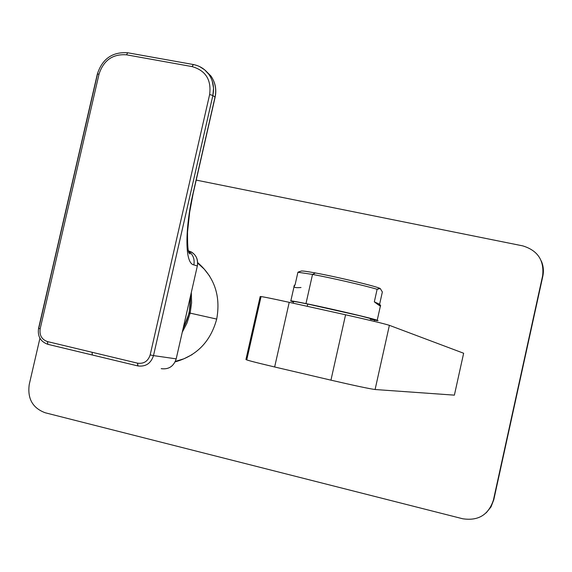 <?xml version="1.0" encoding="UTF-8"?>
<svg xmlns="http://www.w3.org/2000/svg" width="572" height="572" viewBox="0 0 572 572"><rect width="100%" height="100%" fill="white"/><g stroke="black" fill="none" stroke-linecap="round" stroke-linejoin="round"><path stroke-width="0.86" d="M193.322 64.529L192.085 66.595L126.505 54.819L127.728 52.774L160.439 58.659M188.51 251.194C193.079 254.526 194.859 259.095 193.858 264.9C183.533 263.192 186.072 222.78 193.014 193.565L215.008 97.161C216.659 89.604 215.322 82.582 210.996 76.097L205.52 70.592L210.996 76.097C215.322 82.582 216.659 89.604 215.008 97.161L212.863 95.495L209.638 94.48C211.504 79.823 205.655 70.528 192.085 66.595L193.4 64.579C199.8 65.816 204.933 69.062 208.816 74.31C213.142 80.609 214.493 87.673 212.863 95.495L153.496 355.605L150.171 354.912C148.069 361.247 143.865 363.999 137.559 363.17L47.49 341.591C41.735 339.539 39.296 335.278 40.176 328.807L99.035 74.088C103.596 60.253 112.755 53.832 126.505 54.819L192.085 66.595C205.655 70.528 211.504 79.823 209.638 94.48L150.171 354.912L209.638 94.48L212.863 95.495L213.535 88.21L212.262 81.117M126.505 54.819C112.755 53.832 103.596 60.253 99.035 74.088L97.34 74.053L99.035 74.088L40.176 328.807C39.296 335.278 41.735 339.539 47.49 341.591L137.559 363.17C143.865 363.999 148.069 361.247 150.171 354.912L153.496 355.605C150.929 363.399 145.76 366.852 137.995 365.958L137.559 363.17L137.752 365.901L92.357 355.005L92.071 352.273L92.357 355.005L47.869 344.323L47.49 341.591L47.798 344.301C40.519 341.648 37.437 336.336 38.56 328.364L40.176 328.807L38.56 328.357L97.34 74.053C102.309 58.809 112.441 51.716 127.728 52.774L126.505 54.819M153.496 355.605L176.19 358.866L197.34 265.973L193.858 264.9L197.34 265.973C198.348 258.329 195.374 253.274 188.417 250.815L191.52 252.066C196.418 255.305 198.362 259.938 197.34 265.973L176.19 358.866L153.496 355.605L212.863 95.495L215.008 97.161L193.114 193.665L215.108 97.283C216.752 89.654 215.379 82.59 210.996 76.097L208.816 74.303M127.728 52.774L193.214 64.507C199.664 65.744 204.869 69.012 208.816 74.31L204.683 69.841L199.592 66.566M193.014 193.565C186.072 222.78 183.533 263.184 193.858 264.9M161.204 368.654C168.704 369.648 173.702 366.38 176.19 358.866C173.759 366.28 168.84 369.562 161.433 368.711M97.483 74.217L38.746 328.364M190.426 296.346C190.919 307.679 188.488 318.361 183.133 328.385C188.488 318.361 190.919 307.679 190.426 296.346M189.225 312.913L182.933 329.257L189.225 312.913L190.626 295.474L189.225 312.913L190.154 313.127L189.225 312.913M191.305 292.478L191.606 302.831L190.154 313.127L187.001 323.037L182.246 332.253L187.001 323.037L190.154 313.127L191.606 302.831L191.305 292.478M216.702 319.076L190.154 313.127L216.702 319.076C220.885 296.124 214.536 277.298 197.669 262.591C214.536 277.298 220.885 296.124 216.702 319.076C210.582 341.577 196.718 355.841 175.118 361.876C196.718 355.841 210.582 341.577 216.702 319.076M197.676 263.106L204.225 269.105L209.709 276.183L204.225 269.105L197.676 263.106M192.085 354.647L183.97 358.766L175.339 361.404L183.97 358.766L192.085 354.647M299.449 271.6L297.919 272.243L312.526 274.424L305.97 303.596C338.352 310.174 392.721 323.373 374.388 320.148L377.205 320.291C375.203 319.076 330.609 308.608 305.97 303.596L312.526 274.424L297.919 272.243L301.294 271.028C302.502 270.821 307.193 271.457 315.365 272.958L312.526 274.424C331.431 277.892 364.278 285.449 377.127 289.275L374.324 301.844L380.387 306.034L379.622 304.247L382.361 291.97L379.622 304.247L374.324 301.844L379.622 304.247C382.053 307.278 380.287 306.47 374.324 301.844L377.127 289.275L380.244 288.545L382.361 291.97L380.244 288.545L379.286 288.331L377.127 289.275C364.278 285.449 331.431 277.892 312.526 274.424L315.365 272.958C335.692 276.648 371.979 285.242 378.907 287.981L380.244 288.545C377.234 286.536 337.509 276.97 315.365 272.958C306.835 271.393 302.102 270.763 301.179 271.064M290.833 300.858L294.001 286.815L295.131 284.62L297.919 272.243L295.131 284.62C292.399 287.13 294.358 288.095 301.008 287.502M305.97 303.596C294.787 301.315 289.732 300.464 290.79 301.051L293.429 301.909C287.33 300.1 291.513 300.665 305.97 303.596M370.22 319.276L374.567 319.905L372.965 319.176L359.781 315.751L307.75 304.047C330.866 308.751 372.615 318.547 374.488 319.691L374.446 319.905M307.243 306.306L307.75 304.047L307.243 306.306M293.143 303.189L293.486 301.658C292.485 301.108 297.24 301.902 307.75 304.047M289.217 302.323L274.653 366.981C254.926 362.319 245.359 359.809 245.953 359.445L260.153 296.625C259.76 296.089 269.448 297.991 289.217 302.323L345.581 314.786L330.945 380.158L274.653 366.981L289.217 302.323C267.274 297.526 257.858 295.724 260.982 296.918L246.832 359.523C243.486 359.309 252.76 361.79 274.653 366.981L330.945 380.158L345.581 314.786C369.162 320.055 383.762 323.573 389.389 325.332L375.089 389.518C369.233 388.731 354.518 385.607 330.945 380.158C354.518 385.607 369.233 388.731 375.089 389.518L454.382 395.145L375.089 389.518L389.389 325.332C383.762 323.573 369.162 320.055 345.581 314.786L289.217 302.323M463.642 353.246L389.389 325.332L463.642 353.246L454.382 395.145L463.642 353.246M196.21 180.101L522.715 245.867C537.723 250.436 544.358 260.396 542.628 275.747L493.414 500.085C488.517 514.9 478.271 521.121 462.676 518.754L45.274 412.784C32.647 408.101 27.306 398.67 29.243 384.491L39.926 338.245L29.243 384.491C27.306 398.67 32.647 408.101 45.274 412.784L462.676 518.754C478.271 521.121 488.517 514.9 493.414 500.085L542.628 275.747C544.358 260.396 537.723 250.436 522.715 245.867L196.21 180.101M541.312 260.996C543.421 265.894 543.929 270.956 542.828 276.183L493.779 499.771L490.99 506.935L486.164 512.869L490.99 506.935L493.779 499.771L542.828 276.183C543.929 270.956 543.421 265.894 541.312 260.996M188.545 251.33L189.954 254.032C189.69 252.416 187.337 257.271 187.544 231.975L189.668 212.169L193.121 193.643M137.702 365.887L92.357 355.005M47.869 344.323L92.299 354.998M188.467 251.037L191.52 252.066M379.286 288.331L378.907 287.981M380.387 306.034L377.205 320.291M374.488 319.691L374.124 321.35"/></g></svg>
